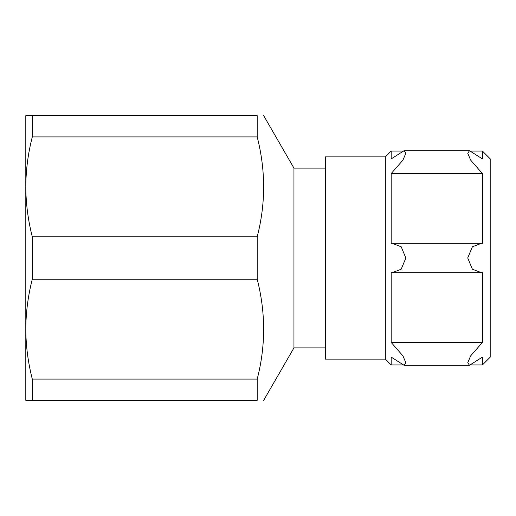 <?xml version="1.0" encoding="UTF-8"?>
<svg xmlns="http://www.w3.org/2000/svg" width="516" height="516" viewBox="0 0 516 516"><rect width="100%" height="100%" fill="white"/><g stroke="black" fill="none" stroke-linecap="round" stroke-linejoin="round"><path stroke-width="0.77" d="M482.408 243.352L481.409 243.32L472.398 246.783L467.728 257.968L472.379 269.197L481.409 272.68L482.408 272.648L482.408 342.437L470.644 355.885L467.78 362.645L469.47 365.315L482.408 357.085L482.408 364.96L490.2 357.169L490.2 158.831L482.408 151.04L482.408 158.915L469.47 150.685L467.78 153.342L470.637 160.102L482.408 173.563L482.408 243.352M385.336 359.117L325.415 359.117L325.415 156.883L385.336 156.883L385.336 359.117L391.18 364.96L402.409 364.96M385.336 156.883L391.18 151.04L391.18 158.915L404.118 150.685L405.808 153.355L402.944 160.115L391.18 173.563L391.18 243.352L392.179 243.32L401.209 246.803L405.86 258.032L401.19 269.217L392.179 272.68L391.18 272.648L391.18 342.437L482.408 342.437M391.18 342.437L402.951 355.898L405.808 362.658L404.118 365.315L391.18 357.085L391.18 364.96M32.289 379.092L32.289 400.319L257.194 400.319C265.753 400.319 265.753 400.319 257.194 400.319L257.194 379.092C265.772 345.991 265.772 312.702 257.194 279.227L257.194 236.773C265.772 203.672 265.772 170.383 257.194 136.908L32.289 136.908C28.058 153.439 25.89 170.087 25.8 186.844L25.8 329.156C25.903 345.901 28.064 362.542 32.289 379.092L257.194 379.092M25.8 133.199L25.8 186.844L25.8 115.681L257.194 115.681L257.194 136.908M32.289 115.681L32.289 136.908M32.289 400.319L25.8 400.319L25.8 329.156L25.8 382.801M325.415 168.119L293.952 168.119L293.952 347.881L325.415 347.881M257.194 115.681C265.753 115.681 265.753 115.681 257.194 115.681M25.8 186.844C25.903 203.581 28.064 220.229 32.289 236.773L257.194 236.773M32.289 236.773L32.289 279.227L257.194 279.227M32.289 279.227C28.058 295.758 25.89 312.399 25.8 329.156M391.18 173.563L482.408 173.563M293.952 168.119L263.682 115.681M293.952 347.881L263.682 400.319M404.202 365.315L469.367 365.315M392.463 272.68L481.157 272.68M392.431 243.32L481.125 243.32M404.222 150.685L469.386 150.685M471.179 364.96L482.408 364.96M391.18 151.04L402.409 151.04M471.179 151.04L482.408 151.04"/></g></svg>
